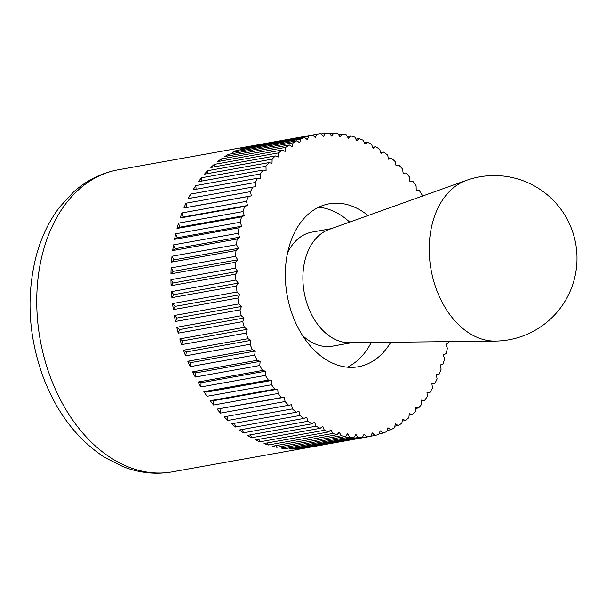 <?xml version="1.0" encoding="UTF-8"?>
<svg xmlns="http://www.w3.org/2000/svg" width="606" height="606" viewBox="0 0 606 606"><rect width="100%" height="100%" fill="white"/><g stroke="black" fill="none" stroke-linecap="round" stroke-linejoin="round"><path stroke-width="0.91" d="M289.35 144.986L224.856 156.53A153.424 106.626 -100.2 0 1 226.727 155.394A153.424 106.626 -100.2 0 1 228.613 154.31L293.099 142.758L292.266 146.675L289.35 144.986A153.424 106.626 79.8 0 0 285.744 147.387L285.138 151.417L282.161 150.046A153.424 106.626 79.8 0 0 278.737 152.863L278.374 156.992L275.359 155.939A153.424 106.626 79.8 0 0 272.139 159.158L272.011 163.362L268.981 162.635A153.424 106.626 79.8 0 0 265.981 166.233L266.087 170.475L263.057 170.081A153.424 106.626 79.8 0 0 260.307 174.043L260.648 178.3L257.633 178.24A153.424 106.626 79.8 0 0 255.141 182.535L255.724 186.784L252.74 187.057A153.424 106.626 79.8 0 0 250.528 191.655L251.338 195.874L248.415 196.48A153.424 106.626 79.8 0 0 246.483 201.359L247.521 205.517L244.672 206.457A153.424 106.626 79.8 0 0 243.044 211.585L244.301 215.653L241.544 216.91A153.424 106.626 79.8 0 0 240.218 222.258L241.696 226.22L239.044 227.795A153.424 106.626 79.8 0 0 238.037 233.318L239.718 237.143L237.188 239.022A153.424 106.626 79.8 0 0 236.514 244.703L238.378 248.369L235.992 250.543A153.424 106.626 79.8 0 0 235.643 256.338L237.696 259.822L235.461 262.277A153.424 106.626 79.8 0 0 235.439 268.147L237.666 271.427L235.598 274.154A153.424 106.626 79.8 0 0 235.908 280.07L238.287 283.123L236.401 286.093A153.424 106.626 79.8 0 0 237.044 292.016L239.559 294.834L237.863 298.031A153.424 106.626 79.8 0 0 238.832 303.924L241.476 306.477L239.984 309.893A153.424 106.626 79.8 0 0 241.271 315.718L244.021 317.998L242.741 321.597A153.424 106.626 79.8 0 0 244.339 327.323L247.187 329.316L246.119 333.08A153.424 106.626 79.8 0 0 248.021 338.671L250.945 340.36L250.104 344.269A153.424 106.626 79.8 0 0 252.301 349.685L255.27 351.063L254.671 355.093A153.424 106.626 79.8 0 0 257.133 360.305L260.148 361.358L259.777 365.494A153.424 106.626 79.8 0 0 262.512 370.463L265.542 371.19L265.413 375.394A153.424 106.626 79.8 0 0 268.382 380.098L271.412 380.492L271.526 384.734A153.424 106.626 79.8 0 0 274.723 389.143L277.737 389.203L278.078 393.468A153.424 106.626 79.8 0 0 281.487 397.551L284.464 397.278L285.047 401.528A153.424 106.626 79.8 0 0 288.638 405.262L291.562 404.656L292.372 408.876A153.424 106.626 79.8 0 0 296.122 412.239L298.978 411.307L300.015 415.466A153.424 106.626 79.8 0 0 303.909 418.428L306.666 417.17L307.931 421.246A153.424 106.626 79.8 0 0 311.938 423.806L314.59 422.23L316.067 426.192A153.424 106.626 79.8 0 0 320.165 428.321L322.695 426.442L324.369 430.268A153.424 106.626 79.8 0 0 328.535 431.957L330.921 429.783L332.792 433.449A153.424 106.626 79.8 0 0 336.997 434.684L339.239 432.229L341.292 435.714A153.424 106.626 79.8 0 0 345.503 436.494L347.579 433.775L349.798 437.055A153.424 106.626 79.8 0 0 354.002 437.373L355.896 434.404L358.267 437.456A153.424 106.626 79.8 0 0 362.441 437.312L364.138 434.108L366.653 436.926A153.424 106.626 79.8 0 0 370.758 436.312L372.251 432.904L374.894 435.456A153.424 106.626 79.8 0 0 378.909 434.388L380.189 430.783L382.947 433.063A153.424 106.626 79.8 0 0 386.848 431.54L387.908 427.768L390.756 429.76L387.166 430.396M296.864 140.789L232.378 152.333A153.424 106.626 -100.2 0 1 236.287 150.553L300.773 139.009L299.712 142.774L296.864 140.789A153.424 106.626 79.8 0 0 293.099 142.758M304.674 137.479L240.188 149.031A153.424 106.626 -100.2 0 1 244.218 147.705L308.712 136.161L307.431 139.759L304.674 137.479A153.424 106.626 79.8 0 0 300.773 139.009M312.726 135.085L248.24 146.637A153.424 106.626 -100.2 0 1 252.278 145.796A153.424 106.626 -100.2 0 1 252.376 145.781L316.862 134.229L315.37 137.638L312.726 135.085A153.424 106.626 79.8 0 0 308.712 136.161M321.256 133.934L325.18 133.229L323.483 136.433L320.968 133.615A153.424 106.626 79.8 0 0 316.862 134.229M329.929 133.828L333.618 133.168L331.724 136.138L329.353 133.085A153.424 106.626 79.8 0 0 325.18 133.229M338.625 134.676L342.117 134.047L340.042 136.767L337.822 133.487A153.424 106.626 79.8 0 0 333.618 133.168M347.291 136.456L350.624 135.858L348.382 138.312L346.329 134.827A153.424 106.626 79.8 0 0 342.117 134.047M355.881 139.16L359.085 138.592L356.699 140.766L354.828 137.1A153.424 106.626 79.8 0 0 350.624 135.858M364.35 142.781L367.456 142.221L364.926 144.107L363.252 140.281A153.424 106.626 79.8 0 0 359.085 138.592M372.645 147.288L375.682 146.743L373.031 148.319L371.554 144.357A153.424 106.626 79.8 0 0 367.456 142.221M380.727 152.644L383.712 152.114L380.954 153.371L379.689 149.296A153.424 106.626 79.8 0 0 375.682 146.743M388.544 158.833L391.499 158.302L388.643 159.242L387.605 155.083A153.424 106.626 79.8 0 0 383.712 152.114M396.044 165.809L398.983 165.279L396.059 165.885L395.248 161.666A153.424 106.626 79.8 0 0 391.499 158.302M422.177 196.185L422.208 195.155A153.424 106.626 79.8 0 0 419.238 190.451L416.208 190.049L416.095 185.807A153.424 106.626 79.8 0 0 412.898 181.399L409.883 181.338L409.542 177.081A153.424 106.626 79.8 0 0 406.134 172.99L403.157 173.271L402.573 169.013A153.424 106.626 79.8 0 0 398.983 165.279M390.756 429.76A153.424 106.626 79.8 0 0 394.521 427.783L395.354 423.874L398.271 425.563A153.424 106.626 79.8 0 0 401.876 423.155L402.482 419.125L405.459 420.496A153.424 106.626 79.8 0 0 408.883 417.678L409.247 413.55L412.262 414.602A153.424 106.626 79.8 0 0 415.481 411.383L415.61 407.187L418.64 407.914A153.424 106.626 79.8 0 0 421.64 404.308L421.534 400.066L424.564 400.46A153.424 106.626 79.8 0 0 427.313 396.506L426.972 392.241L429.987 392.302A153.424 106.626 79.8 0 0 432.479 388.014L431.896 383.757L434.881 383.484A153.424 106.626 79.8 0 0 437.093 378.886L436.282 374.667L439.206 374.061A153.424 106.626 79.8 0 0 441.138 369.183L440.1 365.024L442.948 364.085A153.424 106.626 79.8 0 0 444.577 358.964L443.319 354.889L446.077 353.631A153.424 106.626 79.8 0 0 447.402 348.283L445.925 344.329L448.584 342.754A153.424 106.626 79.8 0 0 448.804 341.617M434.881 383.484L431.934 384.015M429.987 392.302L427.018 392.832M424.564 400.46L421.556 400.998M418.64 407.914L415.572 408.459M412.262 414.602L409.103 415.171M405.459 420.496L402.187 421.087M398.271 425.563L394.862 426.169M347.389 367.183A82.764 57.517 79.8 0 0 350.685 365.41A82.764 57.517 79.8 0 0 371.243 342.488M349.677 222.091A82.764 57.517 79.8 0 0 318.741 207.214M390.741 342.269A82.764 57.517 -100.2 0 1 372.182 361.562A82.764 57.517 -100.2 0 1 358.404 366.736A82.764 57.517 -100.2 0 1 289.501 305.666A82.764 57.517 -100.2 0 1 315.438 208.979A82.764 57.517 -100.2 0 1 329.217 203.805A82.764 57.517 -100.2 0 1 368.039 215.531M382.947 433.063L379.136 433.745M306.469 447.826A153.424 106.626 -100.2 0 1 306.371 447.849A153.424 106.626 -100.2 0 1 306.272 447.864L370.758 436.312M374.894 435.456L370.811 436.191M366.653 436.926L302.167 448.478A153.424 106.626 -100.2 0 1 297.947 448.864L362.441 437.312M358.267 437.456L293.781 449.008A153.424 106.626 -100.2 0 1 289.516 448.925L354.002 437.373M293.781 449.008L293.198 448.258M349.798 437.055L285.312 448.607A153.424 106.626 -100.2 0 1 281.017 448.046L345.503 436.494M285.312 448.607L284.509 447.417M341.292 435.714L276.798 447.266A153.424 106.626 -100.2 0 1 272.511 446.236L336.997 434.684M276.798 447.266L275.844 445.637M332.792 433.449L268.306 444.993A153.424 106.626 -100.2 0 1 264.042 443.501L328.535 431.957M268.306 444.993L267.254 442.933M324.369 430.268L259.883 441.812A153.424 106.626 -100.2 0 1 255.671 439.873L320.165 428.321M259.883 441.812L258.785 439.312M316.067 426.192L251.573 437.737A153.424 106.626 -100.2 0 1 247.445 435.35L311.938 423.806M251.573 437.737L250.483 434.805M307.931 421.246L243.438 432.798A153.424 106.626 -100.2 0 1 239.415 429.98L303.909 418.428M243.438 432.798L242.408 429.449M300.015 415.466L235.529 427.01A153.424 106.626 -100.2 0 1 231.636 423.791L296.122 412.239M235.529 427.01L234.59 423.261M292.372 408.876L227.886 420.428A153.424 106.626 -100.2 0 1 224.144 416.814L288.638 405.262M227.886 420.428L227.083 416.284M285.047 401.528L220.561 413.08A153.424 106.626 -100.2 0 1 217.001 409.095L281.487 397.551M217.001 409.095L284.464 397.278M220.561 413.08L219.978 408.823M278.078 393.468L213.592 405.013A153.424 106.626 -100.2 0 1 210.229 400.695L274.723 389.143M210.229 400.695L213.251 400.755L277.737 389.203M213.592 405.013L213.251 400.755M271.526 384.734L207.032 396.286A153.424 106.626 -100.2 0 1 203.896 391.643L268.382 380.098M203.896 391.643L206.926 392.037L271.412 380.492M207.032 396.286L206.926 392.037M265.413 375.394L200.919 386.939A153.424 106.626 -100.2 0 1 198.018 382.015L262.512 370.463M198.018 382.015L201.056 382.742L265.542 371.19M200.919 386.939L201.056 382.742M259.777 365.494L195.291 377.038A153.424 106.626 -100.2 0 1 192.647 371.857L257.133 360.305M192.647 371.857L195.662 372.91L260.148 361.358M195.291 377.038L195.662 372.91M254.671 355.093L190.178 366.645A153.424 106.626 -100.2 0 1 187.807 361.237L252.301 349.685M187.807 361.237L190.784 362.608L255.27 351.063M190.178 366.645L190.784 362.608M250.104 344.269L185.618 355.82A153.424 106.626 -100.2 0 1 183.535 350.223L248.021 338.671M183.535 350.223L186.451 351.904L250.945 340.36M185.618 355.82L186.451 351.904M246.119 333.08L181.633 344.632A153.424 106.626 -100.2 0 1 179.853 338.875L244.339 327.323M179.853 338.875L182.694 340.86L247.187 329.316M181.633 344.632L182.694 340.86M242.741 321.597L178.255 333.149A153.424 106.626 -100.2 0 1 176.785 327.27L241.271 315.718M176.785 327.27L179.535 329.543L244.021 317.998M178.255 333.149L179.535 329.543M239.984 309.893L175.49 321.438A153.424 106.626 -100.2 0 1 174.346 315.476L238.832 303.924M174.346 315.476L176.99 318.029L241.476 306.477M175.49 321.438L176.99 318.029M237.863 298.031L173.377 309.583A153.424 106.626 -100.2 0 1 172.551 303.568L237.044 292.016M172.551 303.568L175.073 306.378L239.559 294.834M173.377 309.583L175.073 306.378M236.401 286.093L171.907 297.644A153.424 106.626 -100.2 0 1 171.422 291.615L235.908 280.07M171.422 291.615L173.801 294.675L238.287 283.123M171.907 297.644L173.801 294.675M235.598 274.154L171.104 285.699A153.424 106.626 -100.2 0 1 170.953 279.699L235.439 268.147M170.953 279.699L173.172 282.979L237.666 271.427M171.104 285.699L173.172 282.979M235.461 262.277L170.968 273.829A153.424 106.626 -100.2 0 1 171.157 267.89L235.643 256.338M171.157 267.89L173.21 271.367L237.696 259.822M170.968 273.829L173.21 271.367M235.992 250.543L171.498 262.095A153.424 106.626 -100.2 0 1 172.021 256.255L236.514 244.703M172.021 256.255L173.892 259.921L238.378 248.369M171.498 262.095L173.892 259.921M237.188 239.022L172.695 250.573A153.424 106.626 -100.2 0 1 173.551 244.869L238.037 233.318M173.551 244.869L175.225 248.695L239.718 237.143M172.695 250.573L175.225 248.695M239.044 227.795L174.551 239.34A153.424 106.626 -100.2 0 1 175.732 233.802L240.218 222.258M175.732 233.802L177.21 237.764L241.696 226.22M174.551 239.34L177.21 237.764M241.544 216.91L177.05 228.462A153.424 106.626 -100.2 0 1 178.55 223.129L243.044 211.585M178.55 223.129L179.815 227.205L244.301 215.653M177.05 228.462L179.815 227.205M244.672 206.457L180.187 218.001A153.424 106.626 -100.2 0 1 181.997 212.911L246.483 201.359M181.997 212.911L183.035 217.069L247.521 205.517M180.187 218.001L183.035 217.069M248.415 196.48L183.921 208.032A153.424 106.626 -100.2 0 1 186.034 203.207L250.528 191.655M186.034 203.207L186.853 207.426L251.338 195.874M183.921 208.032L186.853 207.426M252.74 187.057L188.254 198.609A153.424 106.626 -100.2 0 1 190.655 194.079L255.141 182.535M190.655 194.079L191.201 198.079M257.633 178.24L193.147 189.792A153.424 106.626 -100.2 0 1 195.814 185.587L260.307 174.043M195.814 185.587L196.117 189.261M263.057 170.081L198.571 181.633A153.424 106.626 -100.2 0 1 201.495 177.785L265.981 166.233M201.495 177.785L201.578 181.096M268.981 162.635L204.487 174.18A153.424 106.626 -100.2 0 1 207.653 170.71L272.139 159.158M207.653 170.71L207.563 173.634M275.359 155.939L210.873 167.491A153.424 106.626 -100.2 0 1 214.251 164.415L278.737 152.863M214.251 164.415L214.032 166.923M282.161 150.046L217.675 161.597A153.424 106.626 -100.2 0 1 221.251 158.939L285.744 147.387M221.251 158.939L220.94 161.007M228.613 154.31L228.265 155.924M236.287 150.553L235.961 151.697M244.218 147.705L243.991 148.349M466.385 180.391L329.088 229.447A57.934 40.261 79.8 0 0 323.952 231.871A57.934 40.261 79.8 0 0 304.985 296.304A57.934 40.261 79.8 0 0 349.374 342.738L495.17 341.087A82.764 82.764 0 0 0 575.7 243.741A82.764 82.764 0 0 0 466.385 180.391L466.385 180.391A82.181 57.108 79.8 0 0 459.106 183.83A82.181 57.108 79.8 0 0 432.199 275.222A82.181 57.108 79.8 0 0 495.17 341.087M287.63 252.634A57.934 40.261 -100.2 0 1 302.455 235.719A57.934 40.261 -100.2 0 1 312.098 232.098L331.3 228.659M351.722 342.708L332.527 346.147A57.934 40.261 -100.2 0 1 302.447 335.383M172.187 471.877C155.606 474.74 139.153 472.983 122.836 466.605L104.785 457.462C77.167 439.479 56.585 412.542 43.018 376.652C28.429 336.004 26.134 295.849 36.14 256.194C41.155 237.491 48.972 221.137 59.593 207.123L73.356 192.155C86.507 180.361 101.414 172.922 118.094 169.831A153.424 106.626 79.8 0 0 92.544 179.421A153.424 106.626 79.8 0 0 50.374 377.061A153.424 106.626 79.8 0 0 172.187 471.877L306.371 447.849M118.094 169.831L252.278 145.796"/></g></svg>

